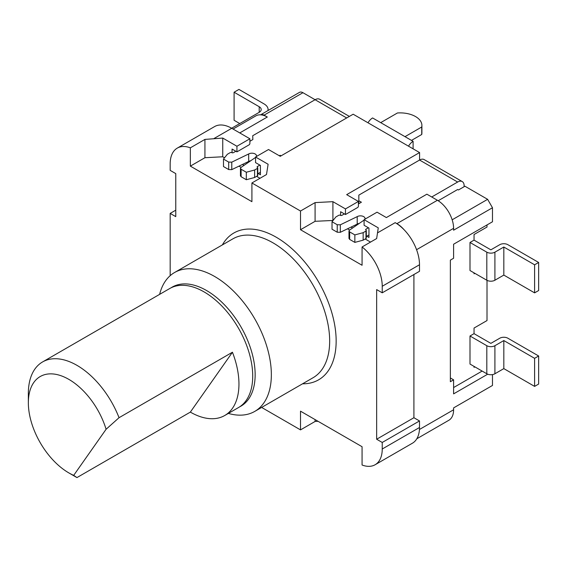 <?xml version="1.0" encoding="UTF-8"?>
<svg xmlns="http://www.w3.org/2000/svg" width="567" height="567" viewBox="0 0 567 567"><rect width="100%" height="100%" fill="white"/><g stroke="black" fill="none" stroke-linecap="round" stroke-linejoin="round"><path stroke-width="0.85" d="M487.705 374.185L453.6 393.874L453.6 379.84L450.361 381.711L450.361 260.125L453.6 258.254L453.6 244.221L492.482 221.775L492.482 207.749L453.6 230.195L453.6 228.324A22.907 13.225 60 0 0 437.398 200.264L426.873 194.183L386.368 217.565L377.055 212.186L364.092 219.67L378.267 227.856L376.651 238.551L362.072 246.971L362.072 265.264L300.51 229.727L315.089 221.307L315.089 202.603L300.51 211.016L251.911 182.964L266.49 174.544L268.113 164.253L255.554 157.009L268.517 149.525L280.261 156.308L353.163 114.215L419.58 152.566L419.58 160.043L358.833 195.119L358.833 203.702M438.192 200.739L457.647 189.506L458.462 189.973L464.94 186.231L487.62 199.329L492.482 207.749M413.102 148.823L413.102 141.339L405.001 136.661L421.735 127.001A21.766 12.566 180 0 0 421.905 125.442A21.766 12.566 180 0 0 397.439 112.975L380.698 122.635L372.597 117.957A9.164 5.294 -60 0 0 368.018 122.791M462.233 181.575L424.159 159.589A9.164 5.294 -60 0 0 419.58 160.043L457.647 182.028A9.164 5.294 120 0 1 462.233 181.575A9.164 5.294 120 0 1 464.132 185.763L464.132 186.699M421.735 127.001L421.735 134.485L411.479 140.403M421.905 125.442L421.905 132.919A21.766 12.566 180 0 1 421.735 134.485M413.102 141.339A9.164 5.294 120 0 0 408.516 146.18M249.884 141.268L252.861 139.553L252.719 135.726L315.089 99.721A9.164 5.294 -60 0 1 319.675 99.268L349.364 116.405M279.311 155.755L280.119 155.287L281.069 155.84M255.554 157.442A4.579 2.644 180 0 1 255.15 157.711L240.975 167.456L240.443 168.307L241.11 169.242L246.312 172.248L254.618 170.008L257.439 168.385A1.148 0.659 0 0 0 257.772 167.917A1.148 0.659 0 0 0 257.439 167.449A1.148 0.659 180 0 1 257.099 166.981A1.148 0.659 180 0 1 257.439 166.514L259.87 165.11M235.851 151.24L233.42 152.643A1.148 0.659 180 0 1 231.804 152.643A1.148 0.659 0 0 0 230.181 152.643L227.36 154.274L223.49 159.072L228.685 162.07L231.775 162.148L248.672 153.969A4.579 2.644 180 0 1 253.662 153.395A4.579 2.644 180 0 1 256.49 155.84A4.579 2.644 180 0 1 256.312 156.57M340.604 215.425L340.604 211.718L345.466 214.524L345.466 208.918L358.422 201.434L346.678 194.651L419.58 152.566M345.466 208.918L332.907 201.668L315.089 202.603M358.422 202.837L358.833 202.603M457.647 182.028L431.728 196.99M368.408 227.771L365.977 229.174A1.148 0.659 180 0 0 365.644 229.642A1.148 0.659 180 0 0 365.977 230.11L365.977 229.174M364.092 220.102A4.579 2.644 180 0 1 363.688 220.372L349.513 230.124L348.981 230.975L349.655 231.91L354.85 234.908L363.156 232.676L365.977 231.045A1.148 0.659 0 0 0 366.31 230.578A1.148 0.659 0 0 0 365.977 230.11M344.396 213.908L341.965 215.311A1.148 0.659 180 0 1 340.342 215.311A1.148 0.659 0 0 0 338.719 215.311L335.905 216.941L332.028 221.732L337.23 224.738L340.32 224.815L357.21 216.629A4.579 2.644 180 0 1 362.207 216.055A4.579 2.644 180 0 1 365.035 218.501A4.579 2.644 180 0 1 364.85 219.231M358.422 203.936L361.399 202.213L358.833 200.732M452.168 219.798L487.62 199.329M395.199 222.661A34.367 19.838 60 0 1 404.108 229.763A22.907 13.225 -120 0 0 396.9 223.646L395.199 222.661L377.473 232.895M419.502 427.497A34.367 19.838 60 0 1 412.379 443.231L375.12 464.742A34.367 19.838 -120 0 0 382.236 449.007L382.236 442.458L419.502 420.948L419.502 427.497L382.236 449.007M261.628 407.432L300.51 429.885L300.51 411.174L362.072 446.718L362.072 465.018A34.367 19.838 -120 0 0 375.12 464.742M453.6 379.84L450.361 377.969M492.482 374.596L492.482 385.454L453.6 407.9L453.6 409.771A22.907 13.225 60 0 1 448.858 420.26L416.823 438.759M233.051 129.049L255.845 115.888A22.907 13.225 60 0 1 260.593 114.832A6.875 3.969 -120 0 0 260.593 114.832A22.907 13.225 -120 0 1 267.298 117.022L264.059 115.151A6.875 3.969 -120 0 0 260.622 114.81L299.504 92.364A6.875 3.969 60 0 1 302.941 92.705L346.678 117.957M470 364.057L470 335.997L486.812 345.707A5.727 3.31 0 0 0 494.913 345.707L503.822 340.561L534.603 358.33L534.603 386.389L503.822 368.621L494.913 373.766A5.727 3.31 180 0 1 486.812 373.766L470 364.057M470 270.53L470 242.47L486.812 252.173A5.727 3.31 0 0 0 494.913 252.173L503.822 247.028L534.603 264.803L534.603 292.863L503.822 275.087L494.913 280.233A5.727 3.31 180 0 1 486.812 280.233L470 270.53M474.047 366.395L474.047 367.331L474.863 366.863M487.01 280.339L487.01 320.568L474.047 328.052L474.047 333.658L490.859 343.368L499.768 338.223A5.727 3.31 0 0 1 507.869 338.223L538.65 355.991L534.603 358.33M280.119 155.287L280.119 156.223M244.065 165.337L242.506 164.437L231.775 169.632L228.685 169.554L223.49 166.549L223.49 159.072M257.772 167.917L257.772 175.394A1.148 0.659 180 0 1 257.439 175.862L254.618 177.492L246.312 179.732L241.11 176.727L240.443 175.791L240.443 168.307M255.554 157.009L255.554 162.616L260.416 165.422L260.416 174.778L258.247 173.523L257.772 173.8M231.648 128.241L259.197 112.33A6.875 3.969 180 0 0 261.21 109.53A6.875 3.969 180 0 0 259.197 106.724L234.093 92.223L234.093 120.282L239.763 123.556M234.093 92.223L238.948 89.416L264.059 103.917A13.743 7.938 0 0 1 268.085 109.53A13.743 7.938 0 0 1 267.964 110.572M413.91 274.527L413.91 417.723L419.502 420.948M404.108 229.763A34.367 19.838 60 0 1 419.502 264.754L419.502 271.302L382.236 292.813L382.236 286.264A34.367 19.838 -120 0 0 362.072 246.971M177.301 148.1L214.56 126.59A34.367 19.838 60 0 1 231.74 128.291L249.884 138.766L249.884 143.444A1.148 0.659 120 0 1 249.076 144.847L236.928 151.864L236.928 146.251L222.753 138.065L204.928 139.411L190.349 147.831A34.367 19.838 -120 0 0 177.301 148.1A34.367 19.838 -120 0 0 170.178 163.835L170.178 170.383L175.77 173.608L175.77 216.629L170.178 213.405L170.178 275.668M358.422 201.434L358.422 206.112A1.148 0.659 120 0 1 357.614 207.515L345.466 214.524M453.6 387.559L482.148 371.073M474.047 272.869L474.047 273.804L474.863 273.337M474.047 333.658L470 335.997M534.603 292.863L538.65 290.524L538.65 262.464L507.869 244.689A5.727 3.31 0 0 0 499.768 244.689L490.859 249.834L474.047 240.132L474.047 234.518L487.01 227.034L487.01 224.936M474.047 240.132L470 242.47M538.65 262.464L534.603 264.803M503.822 275.087L503.822 247.028M534.603 386.389L538.65 384.05L538.65 355.991M503.822 340.561L503.822 368.621M382.236 442.458L376.651 439.234L376.651 289.588L382.236 292.813M376.651 439.234L413.91 417.723M251.911 182.964L251.911 201.668L190.349 166.124L190.349 147.831M300.51 229.727L300.51 211.016M300.51 429.885L315.089 421.465L318.059 421.309M315.089 419.594L315.089 421.465M170.178 213.405L175.77 210.18M190.349 166.124L204.928 157.711L222.753 156.775L222.753 138.065M204.928 157.711L204.928 139.411M249.884 138.766L236.928 146.251M222.753 156.775L224.518 157.796M238.983 166.145L241.11 167.371M256.624 176.33L260.012 178.286M232.066 152.757L232.066 149.057L236.928 151.864M258.247 173.523L260.416 172.276M242.506 164.437L248.672 161.446A4.579 2.644 0 0 1 250.706 160.766M254.618 170.008L254.618 177.492M246.312 172.248L246.312 179.732M248.672 153.969L248.672 161.446M333.056 220.457L315.089 221.307M347.521 228.806L349.648 230.032M365.169 238.998L370.52 242.088M352.603 227.998L351.044 227.098L340.32 232.293L337.23 232.222L332.028 229.217L332.028 221.732M364.092 219.67L364.092 225.283L368.954 228.09L368.954 237.438L366.785 236.191L368.954 234.936M332.907 220.372L332.907 201.668M363.156 232.676L363.156 240.16L354.85 242.392L349.655 239.394L348.981 238.459L348.981 230.982M363.156 240.16L365.977 238.53A1.148 0.659 180 0 0 366.31 238.062L366.31 230.578M366.31 236.467L366.785 236.191M351.044 227.098L357.21 224.114A4.579 2.644 180 0 1 359.244 223.433M357.21 216.629L357.21 224.114M354.85 234.908L354.85 242.392M228.366 413.407A80.188 46.296 -120 0 0 254.746 411.408A80.188 46.296 -120 0 0 267.036 347.153A80.188 46.296 -120 0 0 214.652 276.49A80.188 46.296 -120 0 0 174.558 272.521A80.188 46.296 -120 0 0 159.632 294.365M239.678 406.83A68.727 39.683 -120 0 0 251.769 352.192A68.727 39.683 -120 0 0 206.551 290.524A68.727 39.683 -120 0 0 170.993 287.852M119.042 417.702A68.727 39.683 -120 0 0 101.252 386.892A68.727 39.683 -120 0 0 42.582 361.937L169.753 288.518A68.727 39.683 60 0 1 233.703 320.603A68.727 39.683 60 0 1 246.206 400.401A68.727 39.683 60 0 1 238.487 407.567L224.716 415.512A68.727 39.683 -120 0 0 232.442 408.353A68.727 39.683 -120 0 0 232.442 352.235L119.042 417.702L106.093 429.269A57.274 33.07 -120 0 0 60.733 375.637A57.274 33.07 -120 0 0 28.35 402.754A57.274 33.07 -120 0 0 68.848 472.906A57.274 33.07 -120 0 0 73.696 475.366L76.949 477.584L190.349 412.11A68.727 39.683 -120 0 0 224.716 415.512M42.582 361.937A68.727 39.683 -120 0 0 28.35 393.406L28.35 402.754M106.093 429.269L73.696 475.366M232.442 352.235L190.349 412.11M380.698 122.635L405.001 136.661M486.812 345.707L486.812 373.766M486.812 252.173L486.812 280.233M239.763 132.919L267.298 117.022M264.059 115.151L302.941 92.705M259.197 106.724L259.197 112.33M453.6 409.771L419.438 429.495M416.568 249.7L453.6 228.324M494.913 280.233L494.913 252.173M494.913 373.766L494.913 345.707M437.398 200.264L396.9 223.646M382.236 286.264L419.502 264.754M222.37 244.916A84.766 48.939 60 0 1 276.207 237.212A84.766 48.939 60 0 1 334.608 324.522A84.766 48.939 60 0 1 302.558 383.802M214.021 138.525L231.74 128.291M257.439 167.449L257.439 166.514M257.439 168.385L257.439 175.862M241.11 176.727L241.11 169.242M231.775 169.632L231.775 162.148M228.685 162.07L228.685 169.554M337.23 224.738L337.23 232.222M340.32 232.293L340.32 224.815M349.655 239.394L349.655 231.91M365.977 231.045L365.977 238.53M174.558 272.521L232.874 238.849A80.188 46.296 60 0 1 272.968 242.818A80.188 46.296 60 0 1 325.352 313.48A80.188 46.296 60 0 1 313.062 377.735L254.746 411.408M268.085 110.501L268.085 109.53M68.848 472.906L76.949 477.584"/></g></svg>
